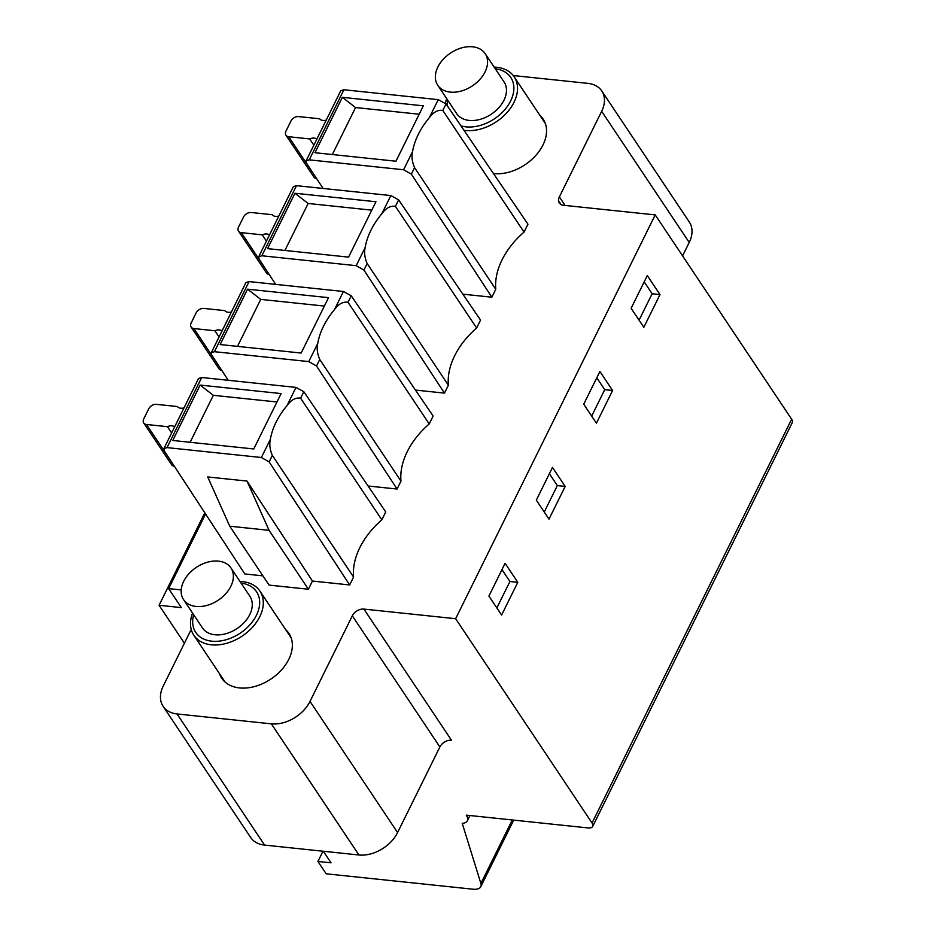 <?xml version="1.0" encoding="UTF-8"?>
<svg xmlns="http://www.w3.org/2000/svg" width="936" height="936" viewBox="0 0 936 936"><rect width="100%" height="100%" fill="white"/><g stroke="black" fill="none" stroke-linecap="round" stroke-linejoin="round"><path stroke-width="1.4" d="M565.063 205.44L559.435 197.016A6.33 3.51 -84 0 1 559.447 196.981L559.377 196.864A9.664 6.681 -33.7 0 0 558.546 200.784A9.5 6.575 -33.7 0 0 559.318 202.995A9.5 6.575 -33.7 0 0 563.484 205.276L655.212 214.894L791.634 419.223A9.5 4.387 -153.7 0 1 792.277 422.604L592.71 826.418A9.5 4.387 26.3 0 1 587.995 827.915L466.257 815.139A15.83 7.312 26.3 0 1 467.345 820.778A15.83 7.312 26.3 0 1 462.232 823.341L480.893 883.479A15.83 7.312 26.3 0 1 480.788 886.708A15.83 7.312 26.3 0 1 472.937 889.2L326.184 873.803L317.936 861.448L331.04 862.828L323.318 851.257M184.415 643.207L159.085 605.276L181.362 607.616L168.667 588.615L181.21 589.926M191.225 629.425L163.25 686.018A31.66 21.914 -33.7 0 0 163.133 706.352A31.66 21.914 -33.7 0 0 177.021 713.946L271.358 723.844A31.66 21.914 -33.7 0 0 310.015 701.415L352.31 615.818A9.5 6.575 -33.7 0 1 363.905 609.09L455.633 618.708L592.055 823.037A9.5 4.387 26.3 0 1 592.71 826.418M168.667 588.615L205.569 513.958M262.911 575.851L244.822 573.955L164.303 450.906L163.882 448.625L167.029 447.607L261.378 457.505L269.135 461.904L272.341 455.399C269.872 449.678 269.217 444.319 270.352 439.347A72.832 50.404 -33.7 0 1 287.048 405.569C291.213 399.812 295.729 397.355 300.608 398.209L303.826 391.704L385.737 511.945L381.829 519.854L300.608 398.209M228.267 380.297L211.711 354.99L211.29 352.708L214.438 351.69L308.775 361.589L316.532 365.988L319.749 359.482C317.281 353.75 316.614 348.403 317.76 343.418A72.832 50.404 -33.7 0 1 334.456 309.652C338.61 303.896 343.138 301.439 348.016 302.293L351.234 295.788L433.146 416.029L429.226 423.938L348.016 302.293M275.675 284.368L259.12 259.073L258.699 256.792L261.846 255.774L356.183 265.672L363.94 270.071L367.158 263.566C364.689 257.833 364.022 252.486 365.169 247.502A72.832 50.404 -33.7 0 1 381.853 213.724C386.018 207.979 390.546 205.522 395.425 206.376L398.631 199.871L390.839 195.565L296.49 185.667L293.366 186.65M323.084 188.452L306.528 163.156L306.095 160.863L309.243 159.857L403.591 169.755L411.349 174.143L414.566 167.638C412.097 161.916 411.43 156.569 412.565 151.585A72.832 50.404 -33.7 0 1 429.261 117.807C433.426 112.063 437.943 109.606 442.822 110.46L446.039 103.954L438.235 99.649L343.898 89.751L340.762 90.722L306.095 160.875M184.041 407.839A7.921 5.476 146.3 0 1 177.419 406.54L156.452 404.34A6.33 4.387 -33.7 0 0 148.719 408.821L143.746 418.895A6.33 4.387 -33.7 0 0 143.723 422.967A6.33 4.387 -33.7 0 0 146.496 424.476L167.462 426.676A7.921 5.476 146.3 0 1 174.658 426.828M143.723 422.967L171.639 464.782A6.33 4.387 -33.7 0 0 174.377 466.292M171.639 432.935L167.462 426.676M190.102 442.283L213.326 395.308L200.14 385.082L281.116 393.576L253.738 448.964L172.762 440.47L200.14 385.082M312.437 581.045L247.01 481.069L269.065 530.326L308.4 589.235L312.437 581.045L349.654 584.953L353.562 577.044L272.341 455.399M349.654 584.953L269.135 461.904M231.449 311.922A7.921 5.476 146.3 0 1 224.815 310.623L203.861 308.424A6.33 4.387 -33.7 0 0 196.127 312.905L191.155 322.978A6.33 4.387 -33.7 0 0 191.119 327.038A6.33 4.387 -33.7 0 0 193.904 328.559L214.87 330.759A7.921 5.476 146.3 0 1 222.054 330.911M191.119 327.038L219.047 368.854A6.33 4.387 -33.7 0 0 221.774 370.375M219.047 337.019L214.87 330.759M237.51 346.367L260.734 299.391L247.549 289.166L328.524 297.66L301.146 353.047L220.171 344.553L247.549 289.166M260.734 299.391L324.371 306.06M429.226 423.938A72.832 50.404 -33.7 0 0 400.971 481.127L319.749 359.482M368.059 485.995L397.063 489.037L316.532 365.988M397.063 489.037L400.971 481.127M211.279 352.708L245.957 282.555L249.081 281.584L343.43 291.482L351.234 295.788M348.555 257.131L375.933 201.743L294.945 193.249L267.579 248.637L348.555 257.131M395.425 206.376L476.635 328.021L480.542 320.112L398.631 199.871M415.467 390.078L444.46 393.12L363.94 270.071M476.635 328.021A72.832 50.404 -33.7 0 0 448.379 385.211L367.158 263.566M444.46 393.12L448.379 385.211M284.918 250.45L308.143 203.463L294.945 193.249M308.143 203.463L371.779 210.144M278.858 215.994A7.921 5.476 146.3 0 1 272.224 214.707L251.257 212.507A6.33 4.387 -33.7 0 0 243.535 216.988L238.551 227.062A6.33 4.387 -33.7 0 0 238.528 231.122A6.33 4.387 -33.7 0 0 241.312 232.643L262.267 234.842A7.921 5.476 146.3 0 1 269.463 234.994M238.528 231.122L266.444 272.938A6.33 4.387 -33.7 0 0 269.182 274.459M266.444 241.102L262.267 234.842M395.963 161.214L423.329 105.826L342.354 97.332L314.987 152.72L395.963 161.214M446.039 103.954L527.951 224.195L524.043 232.105L442.822 110.46M462.864 294.161L491.868 297.203L411.349 174.143M524.043 232.105A72.832 50.404 -33.7 0 0 495.776 289.282L414.566 167.638M491.868 297.203L495.776 289.282M332.327 154.534L355.54 107.546L342.354 97.332M355.54 107.546L419.176 114.227M326.255 120.077A7.921 5.476 146.3 0 1 319.632 118.778L298.666 116.591A6.33 4.387 -33.7 0 0 290.932 121.072L285.96 131.145A6.33 4.387 -33.7 0 0 285.936 135.205A6.33 4.387 -33.7 0 0 288.709 136.726L309.676 138.926A7.921 5.476 146.3 0 1 316.871 139.078M285.936 135.205L313.852 177.021A6.33 4.387 -33.7 0 0 316.59 178.53M313.852 145.174L309.676 138.926M163.882 448.636L198.549 378.472L201.685 377.5L296.022 387.399L303.826 391.704M247.01 481.069L207.71 476.95L229.753 526.196L269.088 585.105L308.4 589.235M213.326 395.308L276.962 401.977M381.829 519.854A72.832 50.404 -33.7 0 0 353.562 577.044M269.065 530.326L229.753 526.196M455.633 618.708L655.212 214.894M559.377 196.864L601.661 111.302A31.66 21.914 -33.7 0 0 601.789 90.968A31.66 21.914 -33.7 0 0 587.902 83.374L513.232 75.547M219.574 673.791A40.377 27.94 -33.7 0 0 221.785 678.249A40.377 27.94 -33.7 0 0 270.878 679.068A40.377 27.94 -33.7 0 0 288.943 633.415A40.377 27.94 -33.7 0 0 285.679 629.659M493.471 173.569A40.377 27.94 -33.7 0 0 535.486 155.809A40.377 27.94 -33.7 0 0 543.137 119.083A40.377 27.94 -33.7 0 0 539.873 115.339M682.578 255.891L689.224 242.447A31.66 21.914 -33.7 0 0 689.352 222.124L601.789 90.968M163.133 706.352L250.684 837.498A31.66 21.914 -33.7 0 0 264.584 845.091L358.921 854.989A31.66 21.914 -33.7 0 0 397.578 832.56L439.873 746.963A9.5 6.575 146.3 0 1 451.468 740.236L363.905 609.09M496.852 607.944L509.921 581.513L517.784 582.332L505.089 563.32L488.92 596.056L501.602 615.057L517.784 582.332M544.261 512.027L557.329 485.585L565.18 486.416L552.497 467.403L536.316 500.14L549.011 519.141L565.18 486.416M591.669 416.11L604.726 389.668L612.589 390.499L599.906 371.487L583.725 404.212L596.419 423.224L612.589 390.499M639.066 320.194L652.135 293.752L659.997 294.583L647.303 275.57L631.133 308.295L643.828 327.308L659.997 294.583M509.921 581.513L501.977 569.615M557.329 485.585L549.385 473.698M604.726 389.668L596.794 377.781M652.135 293.752L644.202 281.865M317.936 861.448L322.99 851.222M159.085 605.276L204.797 512.788M463.975 130.268A39.733 27.507 -33.7 0 0 506.107 113.537A39.733 27.507 -33.7 0 0 514.156 76.811A39.733 27.507 -33.7 0 0 496.724 67.275A39.733 27.507 -33.7 0 0 494.161 67.111M446.764 98.76A39.733 27.507 -33.7 0 0 445.407 103.182M447.864 100.409A36.574 25.319 -33.7 0 0 446.963 105.3M460.968 125.857A36.574 25.319 -33.7 0 0 509.125 103.721A36.574 25.319 -33.7 0 0 495.261 68.761M437.767 85.281L456.663 113.595A28.501 19.726 -33.7 0 0 491.318 114.18A28.501 19.726 -33.7 0 0 504.071 81.947L485.164 53.633A28.501 19.726 -33.7 0 0 472.657 46.8A28.501 19.726 -33.7 0 0 443.102 59.424A28.501 19.726 -33.7 0 0 437.767 85.281A28.501 19.726 -33.7 0 0 450.263 92.114A28.501 19.726 -33.7 0 0 479.829 79.501A28.501 19.726 -33.7 0 0 485.164 53.633M239.955 581.443A39.733 27.507 146.3 0 1 259.951 591.142A39.733 27.507 146.3 0 1 252.521 627.202A39.733 27.507 146.3 0 1 211.29 644.799A39.733 27.507 146.3 0 1 193.857 635.275A39.733 27.507 146.3 0 1 192.559 613.092M241.067 583.093A36.574 25.319 146.3 0 1 256.312 615.537A36.574 25.319 146.3 0 1 211.805 641.183A36.574 25.319 146.3 0 1 193.658 614.741M230.97 567.965L249.865 596.279A28.501 19.726 146.3 0 1 244.53 622.147A28.501 19.726 146.3 0 1 214.976 634.772A28.501 19.726 146.3 0 1 202.469 627.927L183.561 599.613A28.501 19.726 146.3 0 1 188.896 573.756A28.501 19.726 146.3 0 1 218.462 561.132A28.501 19.726 146.3 0 1 230.97 567.965A28.501 19.726 146.3 0 1 225.634 593.833A28.501 19.726 146.3 0 1 196.069 606.446A28.501 19.726 146.3 0 1 183.561 599.613M561.062 204.563L558.546 200.784M172.458 463.367L146.496 424.476M219.866 367.45L193.904 328.559M308.775 361.589L317.76 343.418M334.456 309.652L343.43 291.482M214.438 351.69L249.081 281.584M261.846 255.774L296.49 185.667M356.183 265.672L365.169 247.502M381.853 213.724L390.839 195.565M267.263 271.522L241.312 232.643M309.243 159.857L343.898 89.751M403.591 169.755L412.565 151.585M429.261 117.807L438.235 99.649M314.671 175.605L288.709 136.726M261.378 457.505L270.352 439.347M287.048 405.569L296.022 387.399M167.029 447.607L201.685 377.5M601.661 111.302L689.224 242.447M177.021 713.946L264.584 845.091M271.358 723.844L358.921 854.989M310.015 701.415L397.578 832.56M352.31 615.818L439.873 746.963M592.055 823.037L791.634 419.223M480.893 883.479L512.284 819.971M293.366 186.638L258.687 256.792M469.942 815.525L467.345 820.778M513.7 820.123L480.788 886.708M514.156 76.811L545.337 123.517M193.857 635.275L225.049 681.993M259.951 591.142L291.154 637.861"/></g></svg>
